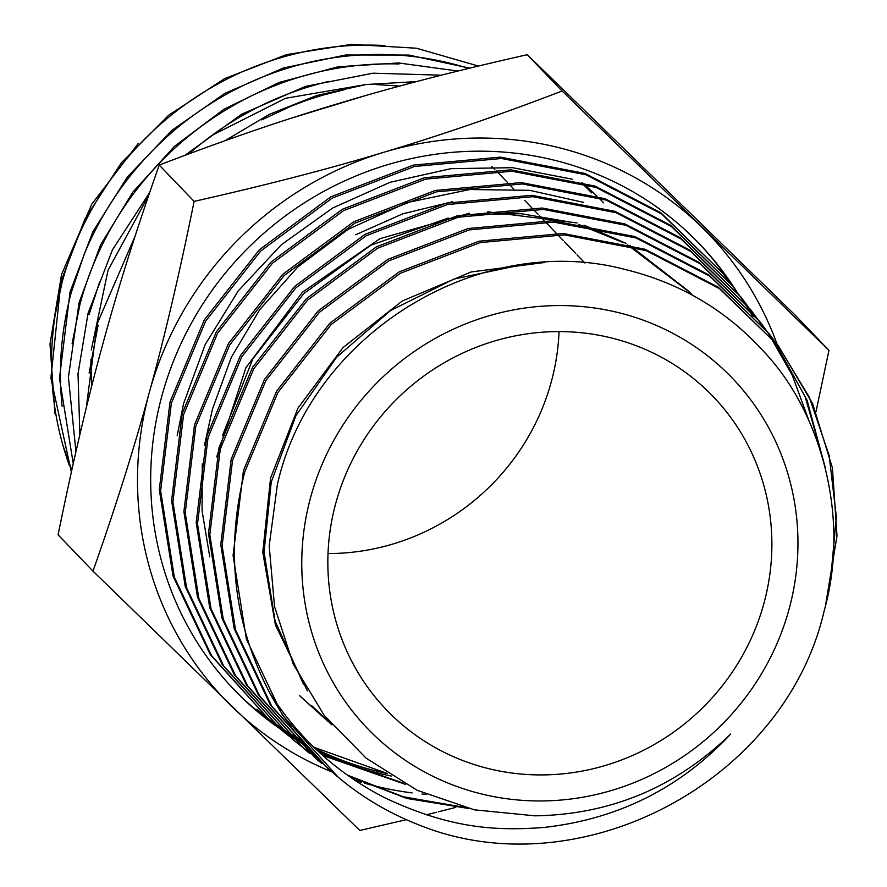 <?xml version="1.0" encoding="UTF-8"?>
<svg xmlns="http://www.w3.org/2000/svg" width="887" height="887" viewBox="0 0 887 887"><rect width="100%" height="100%" fill="white"/><g stroke="black" fill="none" stroke-linecap="round" stroke-linejoin="round"><path stroke-width="1.33" d="M608.925 337.359A226.318 217.282 136.1 0 0 360.288 445.673A226.318 217.282 136.1 0 0 386.654 710.055A226.318 217.282 136.1 0 0 490.799 769.162A226.318 217.282 136.1 0 0 739.436 660.859A226.318 217.282 136.1 0 0 713.07 396.467A226.318 217.282 136.1 0 0 608.925 337.359M731.72 284.96A322.225 309.352 136.1 0 0 698.136 242.506M233.414 688.966A322.225 309.352 136.1 0 0 275.136 724.69M276.456 725.621A322.225 309.352 136.1 0 0 279.006 727.384M279.527 727.739A322.225 309.352 136.1 0 0 284.206 730.855M284.816 731.254A322.225 309.352 136.1 0 0 290.016 734.558M290.67 734.957A322.225 309.352 136.1 0 0 296.191 738.294M296.879 738.694A322.225 309.352 136.1 0 0 302.655 741.987M315.384 748.661A322.225 309.352 136.1 0 0 387.364 773.564M391.256 776.047A322.225 309.352 -43.9 0 1 317.845 750.967M304.252 743.849A322.225 309.352 -43.9 0 1 298.62 740.634M297.954 740.235A322.225 309.352 -43.9 0 1 292.643 737.03M292.023 736.642A322.225 309.352 -43.9 0 1 287.931 734.059M285.403 732.418A322.225 309.352 -43.9 0 1 282.465 730.456M282.044 730.167A322.225 309.352 -43.9 0 1 279.749 728.593M279.693 728.56A322.225 309.352 -43.9 0 1 234.412 690.008A322.225 309.352 -43.9 0 1 252.462 243.692A322.225 309.352 -43.9 0 1 699.144 243.548A322.225 309.352 -43.9 0 1 736.277 291.014M572.525 179.252L512.564 167.687L450.962 168.674L390.047 182.301L332.647 208.024L281.401 244.701L238.315 290.814L205.185 344.566L183.554 403.674L177.167 435.839M257.507 710.099A321.316 308.488 136.1 0 0 262.829 714.423M263.472 714.933A321.316 308.488 136.1 0 0 268.861 719.091M269.526 719.59A321.316 308.488 136.1 0 0 275.048 723.615M275.724 724.102A321.316 308.488 136.1 0 0 281.367 728.005M282.066 728.471A321.316 308.488 136.1 0 0 287.854 732.252M288.563 732.706A321.316 308.488 136.1 0 0 294.473 736.354M295.205 736.798A321.316 308.488 136.1 0 0 301.247 740.312M256.997 709.201L262.896 714.478M452.592 201.726L402.765 213.834L355.698 234.745M204.465 445.385L212.436 409.195L231.33 357.261L259.736 309.685L297.921 266.854L348.092 229.356L407.1 202.591L469.822 189.53L529.65 190.328L583.491 202.347M280.07 728.371L269.338 719.945L211.549 655.615L174.362 577.215L160.625 490.844L171.368 403.208L205.596 321.227L260.645 251.076L332.159 198.134L414.584 166.468L501.465 158.496L586.063 174.794L661.769 214.055L722.694 273.185L726.775 278.629M722.694 273.185L660.726 212.703L584.988 173.431L500.335 157.121L413.397 165.104L330.918 196.781L259.37 249.757L204.287 319.941L170.038 401.966L159.294 489.668L173.043 576.084L210.252 654.539L269.338 719.945M269.748 692.891C298.575 738.128 336.75 772.998 384.259 797.502C451.261 829.334 497.33 830.775 542.922 827.56C617.54 819.444 680.118 788.277 730.655 734.07C675.661 787.379 610.422 814.632 534.939 815.829L474.357 809.831L417.112 790.262L366.176 758.197L324.187 715.343L293.209 664.075L274.549 606.608L269.182 545.815L277.365 484.757C310.827 333.911 479.568 230.764 625.158 269.493C680.262 282.92 726.697 310.517 764.461 352.305C820.985 412.333 850.367 517.609 824.3 610.323C785.261 781.99 578.823 890.67 417.722 824.444A309.463 297.101 -43.9 0 1 339 777.899A309.463 297.101 -43.9 0 1 269.748 692.891C233.481 623.328 225.165 549.641 244.79 471.817L277.908 392.464L331.15 324.542L400.37 273.274L480.144 242.594L564.254 234.867L646.124 250.611L719.412 288.608L778.365 345.819L812.559 403.507L832.438 467.992L836.995 535.959L825.464 605.688M830.642 579L836.341 516.844L829.145 455.43L809.376 397.376L777.866 345.165M778.365 345.819L718.359 287.255L645.037 249.247L563.112 233.481L478.958 241.22L399.15 271.899L329.886 323.212L276.589 391.189L243.459 470.576L233.07 555.495L246.398 639.172L282.421 715.099L338.39 777.4M333.246 773.02L327.968 768.719L271.71 706.119L235.498 629.803L222.116 545.727L232.549 460.375L265.856 380.612L319.398 312.302L388.994 260.756L469.212 229.91L553.776 222.127L636.112 237.982L709.788 276.167L769.096 333.723L773.165 339.167M773.652 339.843L807.137 400.392L825.298 467.693M823.402 460.486L805.174 396.733L773.131 339.2M772.644 338.524L768.586 333.068M769.096 333.723L708.746 274.826L635.025 236.607L552.645 220.752L468.037 228.536L387.774 259.392L318.123 310.96L264.548 379.314L231.219 459.133L220.774 544.529L234.168 628.661L270.402 705.021L327.968 768.719M321.526 763.263L316.238 758.973L259.68 696.018L223.269 619.281L209.809 534.75L220.32 448.944L253.804 368.715L307.656 300.05L377.64 248.216L458.291 217.215L543.332 209.41L626.1 225.342L700.187 263.749L759.804 321.604L763.884 327.059M764.372 327.735L768.319 333.312M768.785 334L792.335 375.423L808.8 420.36M759.804 321.604L699.156 262.408L625.025 223.967L542.19 208.024L457.115 215.84L376.41 246.852L306.392 298.708L252.507 367.418L218.989 447.713L208.478 533.553L221.95 618.15L258.372 694.92L316.238 758.973M309.796 753.506L304.518 749.216L247.65 685.917L211.039 608.781L197.513 523.785L208.068 437.502L241.763 356.84L295.903 287.787L366.276 235.698L447.37 204.531L532.854 196.681L616.099 212.703L690.585 251.32L750.535 309.508L754.615 314.952M755.092 315.628L759.039 321.216M759.516 321.892L763.33 327.602M750.535 309.508L689.543 249.979L615.013 211.339L531.723 195.306L446.183 203.156L365.045 234.334L294.639 286.457L240.455 355.554L206.749 436.271L196.182 522.587L209.709 607.628L246.342 684.819L304.518 749.216M298.076 743.749L292.788 739.459L235.62 675.816L198.821 598.27L185.217 512.808L195.839 426.082L229.711 344.965L284.15 275.558L354.9 223.18L436.437 191.847L522.388 183.953L606.087 200.074L680.983 238.902L741.255 297.389L745.335 302.844M745.823 303.52L749.759 309.097M750.236 309.785L754.05 315.495M741.255 297.389L679.941 237.55L605.001 198.699L521.257 182.578L435.251 190.472L353.669 221.817L282.875 274.238L228.391 343.679L194.519 424.84L183.886 511.588L197.491 597.117L234.312 674.719L292.788 739.459M286.346 733.992L281.068 729.702L223.591 665.727L186.58 587.737L172.921 501.809L183.598 414.628L217.659 333.102L272.398 263.306L343.535 210.651L425.516 179.152L511.943 171.224L596.086 187.434L671.37 226.473L731.975 285.292L736.055 290.748M736.543 291.413L740.49 296.99M740.967 297.677L744.781 303.387M745.235 304.086L748.916 309.918M749.349 310.638L752.897 316.604M731.975 285.292L670.339 225.132L595 186.07L510.812 169.849L424.33 177.777L342.304 209.299L271.123 261.975L216.361 331.805L182.267 413.397L171.59 500.634L185.261 586.584L222.271 664.618L281.068 729.702M315.606 758.44L320.906 762.72M303.875 748.683L309.175 752.963M468.125 808.401L406.911 798.455L349.301 776.491M316.692 757.387L311.015 753.462M310.339 752.985L304.806 748.938M304.13 748.44L298.719 744.26M292.156 738.926L297.455 743.206M298.099 743.716L303.531 747.885M304.197 748.373L309.751 752.409M310.428 752.897L316.116 756.799M347.283 775.061L403.408 796.803L463.081 807.115M280.425 729.169L285.725 733.449M286.379 733.97L291.801 738.128M405.625 784.418L322.846 755.524M306.37 746.289L300.438 742.607M299.728 742.153L293.93 738.361M293.231 737.884L287.565 733.959M286.878 733.471L281.345 729.424M280.68 728.926L275.269 724.757M268.706 719.412L274.005 723.692M280.747 728.87L286.29 732.906M286.978 733.383L292.655 737.297M293.353 737.773L299.163 741.554M299.884 742.009L305.827 745.668M321.793 754.582L403.374 783.188M789.02 609.38A252.906 242.805 136.1 0 0 615.866 312.002A252.906 242.805 136.1 0 0 310.694 497.141A252.906 242.805 136.1 0 0 483.858 794.519A252.906 242.805 136.1 0 0 789.02 609.38M478.381 66.048L416.402 48.22L351.396 44.35L286.434 54.65L224.566 78.644L168.674 115.232L121.397 162.731L84.964 218.912L61.059 281.212L50.892 377.995L71.348 472.072M69.441 465.675C52 416.857 47.277 366.42 55.271 314.342L62.068 282.41C72.945 242.317 90.851 205.64 115.787 172.377C148.018 130.034 187.977 97.503 235.676 74.785C283.552 52.555 333.301 42.798 384.914 45.536M469.7 68.144L408.707 55.038L345.753 54.983L283.53 67.966L224.721 93.445L171.89 130.356L127.284 177.112L92.858 231.729L70.062 291.89L59.462 378.372L73.244 463.546M62.112 406.246C58.187 368.305 61.181 330.585 71.093 293.087L84.354 253.804C104.932 204.609 135.667 162.798 176.568 128.393C217.803 94.388 264.138 71.891 315.572 60.904C366.974 50.415 417.322 52.721 466.629 67.811M457.847 71.049L398.507 62.944L338.147 66.78L279.183 82.436L223.901 109.289L174.473 146.322L132.839 192.113L100.619 244.856L79.076 302.578L68.421 377.252L75.938 451.66M72.113 343.602L80.085 303.764C90.363 265.79 106.939 230.786 129.835 198.743C161.423 155.192 201.05 121.342 248.726 97.215C296.635 73.566 346.739 62.489 399.028 63.964M149.67 192.534L112.472 249.757L88.079 313.255L78.023 373.771L79.863 434.674M135.057 236.275L97.093 323.932L86.261 407.965M89.121 373.039L98.113 325.13M441.305 75.184L373.072 73.189L305.372 86.427L241.597 114.268L184.906 155.347M89.099 314.442L99.666 281.911M189.862 152.985C230.698 117.649 277.032 93.778 328.844 81.382M416.424 81.615L366.131 84.52L316.592 95.563L269.138 114.467L225.021 140.723M261.709 119.889L291.346 106.063L306.725 100.275L322.325 95.286L344.289 89.709M364.823 95.796L292.2 117.916M138.405 143.306L91.749 204.198L61.536 274.549L50.005 344.145L54.961 413.797M328.002 553.555A226.318 217.282 136.1 0 0 559.043 331.594M507.242 182.212L500.401 175.094A226.318 217.282 136.1 0 0 496.221 170.869M494.802 169.495A226.318 217.282 136.1 0 0 491.753 166.612M194.12 201.382L159.239 165.071C223.336 140.501 282.731 120.089 337.426 103.834C391.888 87.347 455.153 70.96 527.233 54.695L794.065 314.031L828.957 350.343L562.114 91.006C498.006 115.576 438.621 135.988 383.927 152.242C329.465 168.73 266.2 185.117 194.12 201.382C179.396 273.95 164.472 337.581 149.36 392.298C134.469 447.248 115.676 506.854 92.98 571.117L58.087 534.806C72.823 462.249 87.746 398.607 102.859 343.89C117.738 288.94 136.543 229.334 159.239 165.071M562.114 91.006L527.233 54.695M92.98 571.117L359.823 830.465L406.301 819.677M426.325 814.809L436.604 812.259M438.355 811.816L455.774 807.403M458.346 806.738L460.043 806.294M816.007 411.646L828.957 350.343M62.922 445.474L71.803 470.01M582.859 183.199L596.973 196.049M598.492 197.557L602.317 201.46M581.75 182.866L591.784 192.889L581.528 182.811M91.583 386.621L90.884 359.545M91.272 349.988L108.048 270.225L147.22 198.111M211.671 135.523L285.514 98.302L366.043 84.531M375.755 84.531L399.715 86.083M582.371 183.055L596.829 196.005M598.392 197.524L603.648 202.835M777.001 344.034A335.652 322.236 136.1 0 0 701.34 226.717A335.652 322.236 136.1 0 0 383.927 152.242A335.652 322.236 136.1 0 0 149.36 392.298A335.652 322.236 136.1 0 0 232.206 706.839A335.652 322.236 136.1 0 0 331.827 771.878M354.7 780.194A335.652 322.236 136.1 0 0 361.441 782.267M364.757 783.232A335.652 322.236 136.1 0 0 412.1 792.911M421.99 794.02A335.652 322.236 136.1 0 0 426.237 794.397M692.437 295.205L689.831 292.455L627.641 244.901M623.605 242.739L578.468 224.356M570.918 222.194L521.179 213.712L470.31 214.654M448.279 218.047L370.954 245.167L303.897 293.497L252.873 358.78L222.493 435.506M299.496 695.519L328.257 721.663M311.448 705.431L331.86 724.801M522.432 264.659L453.867 279.095L390.491 310.594L336.672 357.184L295.959 415.626L271.245 482.096L264.06 552.102L275.081 620.967L303.421 684.099M202.247 463.923L202.081 510.845L209.764 556.859M692.337 295.149L688.5 291.069L629.947 245.533M626.122 243.404L583.968 225.132M577.005 222.925L487.662 211.805M469.423 213.224L379.88 238.703L302.478 292.189L245.921 367.706L216.705 456.872M300.161 696.206L325.185 718.902M326.926 720.277L330.152 722.761M312.113 706.13L331.095 723.892M544.518 262.497L471.174 271.943L402.243 301.015L343.025 347.593L297.943 408.109L270.546 478.082L262.774 552.224L275.425 624.969L307.39 690.873M387.198 773.453L313.92 747.253M301.425 740.523L295.36 736.975M294.639 736.543L288.707 732.873M287.998 732.418L282.199 728.604M281.501 728.138L275.846 724.213M275.158 723.725L269.626 719.679M268.961 719.169L263.55 715M339 777.899L338.424 777.422M689.831 292.455L688.5 291.069M508.561 183.598L513.617 188.864M524.705 200.395L531.723 207.702M533.054 209.088L538.087 214.321M539.418 215.707L543.975 220.464M545.305 221.839L556.249 233.226M557.579 234.611L563.167 240.432M564.498 241.807L575.685 253.46M577.016 254.846L584.877 263.029"/></g></svg>
